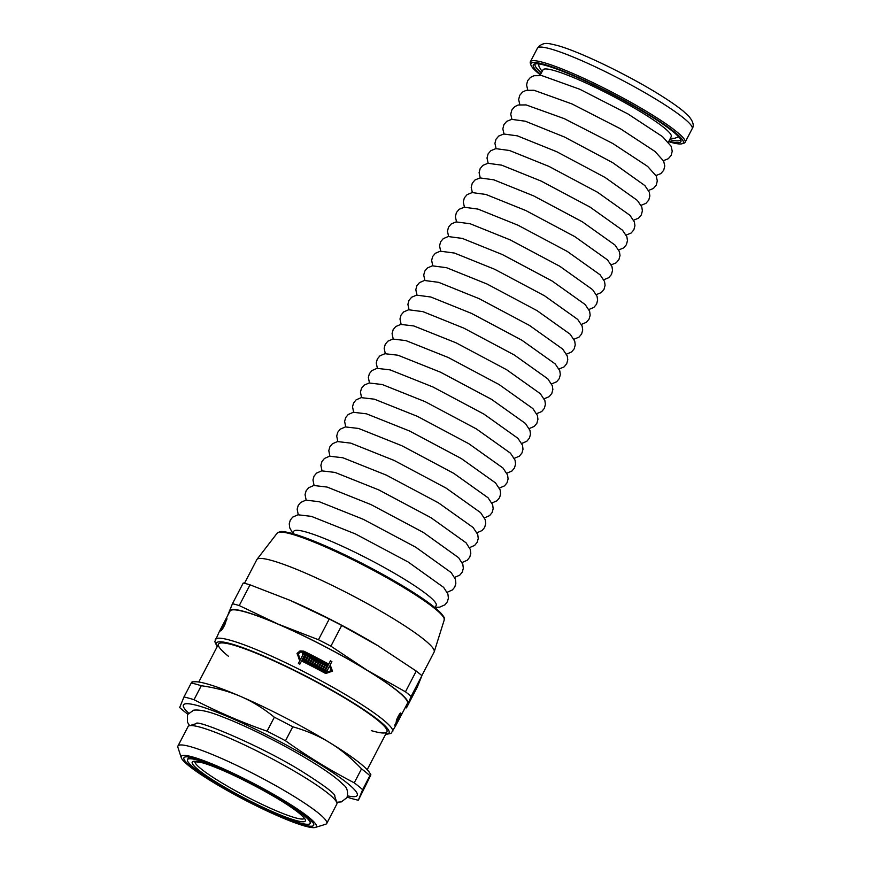 <?xml version="1.0" encoding="UTF-8"?>
<svg xmlns="http://www.w3.org/2000/svg" width="871" height="871" viewBox="0 0 871 871"><rect width="100%" height="100%" fill="white"/><g stroke="black" fill="none" stroke-linecap="round" stroke-linejoin="round"><path stroke-width="1.31" d="M194.287 758.173A73.131 8.993 27.5 0 1 265.383 790.204A73.131 8.993 27.5 0 1 313.691 824.042A73.131 8.993 27.5 0 1 244.653 799.513A73.131 8.993 27.5 0 1 184.946 757.03A73.131 8.993 27.5 0 1 194.287 758.173M361.53 768.853L354.247 782.833C330.457 770.476 307.539 756.464 285.492 740.764L292.765 726.784C306.57 730.704 318.917 736.006 329.815 742.702C340.724 749.354 351.307 758.064 361.53 768.853A110.715 13.62 -152.5 0 1 369.903 775.691C370.948 774.101 371.122 774.156 370.425 775.854L358.34 800.231L362.63 789.67L369.903 775.691C370.948 774.101 371.122 774.156 370.425 775.854M201.288 685.727C215.834 687.796 228.899 691.334 240.472 696.365C252.078 701.329 263.369 708.286 274.343 717.225L267.059 731.205C241.844 722.375 217.489 711.879 194.015 699.707L201.288 685.727A110.715 13.62 -152.5 0 0 191.239 683.006L183.955 696.985L179.676 707.546A110.715 13.62 -152.5 0 0 187.744 714.144M191.762 683.169C192.447 681.47 192.273 681.416 191.239 683.006M347.235 797.128L348.291 797.509A110.715 13.62 -152.5 0 0 358.34 800.231M362.63 789.67A110.715 13.62 -152.5 0 0 354.247 782.833M285.492 740.764A110.715 13.62 -152.5 0 0 267.059 731.205M194.015 699.707A110.715 13.62 -152.5 0 0 188.626 698.117A110.715 13.62 -152.5 0 0 183.955 696.985M347.66 795.898A97.966 12.052 -152.5 0 0 314.104 760.808A97.966 12.052 -152.5 0 0 197.303 705.51A97.966 12.052 -152.5 0 0 188.528 713.055M370.828 774.548L369.511 772.544A100.644 12.379 -152.5 0 0 329.815 742.702A100.644 12.379 -152.5 0 0 240.472 696.365A100.644 12.379 -152.5 0 0 195.126 681.764L192.132 681.851M292.765 726.784A110.715 13.62 -152.5 0 0 274.343 717.225M315.302 827.45L325.569 824.293A83.866 10.321 -152.5 0 0 326.734 823.465L336.827 804.085A83.866 10.321 -152.5 0 0 336.837 802.659A83.866 10.321 -152.5 0 0 281.431 763.845A83.866 10.321 -152.5 0 0 199.905 727.111A83.866 10.321 -152.5 0 0 189.192 725.793A83.866 10.321 -152.5 0 0 188.027 726.632L177.945 746.012A83.866 10.321 -152.5 0 0 177.934 747.438L181.244 757.661A76.158 9.374 -152.5 0 0 244.479 799.839A76.158 9.374 -152.5 0 0 315.302 827.45A76.158 9.374 -152.5 0 0 274.049 794.635A76.158 9.374 -152.5 0 0 192.034 756.801A76.158 9.374 -152.5 0 0 181.244 757.661M326.734 823.465A83.866 10.321 -152.5 0 0 275.791 785.686A83.866 10.321 -152.5 0 0 189.824 746.491A83.866 10.321 -152.5 0 0 177.945 746.012M197.292 760.013A69.114 8.503 -152.5 0 0 187.505 759.61A69.114 8.503 -152.5 0 0 244.882 799.066A69.114 8.503 -152.5 0 0 310.109 823.433A69.114 8.503 -152.5 0 0 268.126 792.316A69.114 8.503 -152.5 0 0 197.292 760.013M298.394 663.452L300.07 660.196A99.98 12.303 -152.5 0 0 299.297 659.815L297.153 653.337L300.016 650.909L303.794 651.17A99.98 12.303 27.5 0 1 328.737 664.083L330.425 660.828A99.98 12.303 27.5 0 1 331.873 661.612L330.174 664.856L332.482 671.149L325.721 673.523A99.98 12.303 -152.5 0 0 301.529 660.926L299.842 664.17A99.98 12.303 -152.5 0 0 298.383 663.441L300.07 660.196M330.174 664.856L332.439 671.236M296.935 653.816L299.951 651.073L303.729 651.334A98.63 12.14 27.5 0 1 328.672 664.235L330.37 660.991A98.63 12.14 27.5 0 1 331.797 661.764M325.395 670.539L326.331 668.699A99.98 12.303 -152.5 0 0 325.612 668.307L324.665 670.137A99.98 12.303 -152.5 0 0 323.304 669.407L325.514 665.15A99.98 12.303 27.5 0 1 326.875 665.88L325.863 667.872A98.63 12.14 27.5 0 1 326.581 668.253L328.149 665.204A99.98 12.303 -152.5 0 0 303.206 652.303L300.419 652.107L298.296 653.892L299.885 658.683A99.98 12.303 27.5 0 1 300.658 659.064L303.119 654.35A99.98 12.303 -152.5 0 0 302.379 653.99L302.629 653.544A98.63 12.14 27.5 0 1 304.806 654.622M325.449 665.302A98.63 12.14 27.5 0 1 326.799 666.032M302.629 653.544L302.694 653.392A99.98 12.303 27.5 0 1 304.883 654.48L302.052 659.957A98.63 12.14 27.5 0 1 326.244 672.554L331.241 670.79L329.586 665.988L326.821 671.312A99.98 12.303 -152.5 0 0 325.384 670.528L326.331 668.699M298.154 654.197L299.82 658.835A98.63 12.14 27.5 0 1 300.593 659.227L303.119 654.35M321.236 668.307L323.119 664.638A99.98 12.303 -152.5 0 0 322.401 664.257L320.495 667.915A99.98 12.303 -152.5 0 0 319.134 667.186L321.345 662.929A99.98 12.303 27.5 0 1 324.796 664.769L322.575 669.026A99.98 12.303 -152.5 0 0 321.214 668.297L323.119 664.638M319.145 667.197L321.279 663.092A98.63 12.14 27.5 0 1 324.72 664.911M317.022 660.849L317.088 660.697A99.98 12.303 27.5 0 1 318.536 661.459L316.565 665.259A98.63 12.14 27.5 0 1 317.294 665.64L319.254 661.829A99.98 12.303 27.5 0 1 320.626 662.548L318.405 666.805A99.98 12.303 -152.5 0 0 312.7 663.822L314.91 659.576A99.98 12.303 27.5 0 1 316.358 660.327L314.398 664.127A98.63 12.14 27.5 0 1 315.117 664.508L317.022 660.849A98.63 12.14 27.5 0 1 318.459 661.601M314.845 659.728A98.63 12.14 27.5 0 1 316.282 660.468M317.294 665.64L319.2 661.993A98.63 12.14 27.5 0 1 320.55 662.7M306.244 660.534L308.454 656.266A99.98 12.303 27.5 0 1 309.902 657.006L307.942 660.817A98.63 12.14 27.5 0 1 308.672 661.187L310.566 657.529A98.63 12.14 27.5 0 1 312.014 658.269M308.388 656.418A98.63 12.14 27.5 0 1 309.826 657.148M310.566 657.529L310.631 657.376A99.98 12.303 27.5 0 1 312.09 658.117L310.12 661.927A98.63 12.14 27.5 0 1 310.849 662.298L312.754 658.639A98.63 12.14 27.5 0 1 314.104 659.347M303.413 659.107L303.652 658.65A98.63 12.14 27.5 0 1 304.382 659.02L305.079 657.638A99.98 12.303 -152.5 0 0 304.349 657.267L304.6 656.821A98.63 12.14 27.5 0 1 305.329 657.191L306.037 655.809A99.98 12.303 -152.5 0 0 305.307 655.438L305.612 654.84A99.98 12.303 27.5 0 1 307.724 655.896L305.503 660.153A99.98 12.303 -152.5 0 0 303.402 659.097L303.718 658.498A99.98 12.303 27.5 0 1 304.447 658.857L305.079 657.638M305.318 655.449L305.558 654.992A98.63 12.14 27.5 0 1 307.648 656.048M400.018 713.556A98.63 12.14 27.5 0 1 400.072 714.155M222.769 625.106A99.98 12.303 27.5 0 1 222.9 624.964L220.69 629.221A99.98 12.303 -152.5 0 0 220.374 629.635L219.819 630.691A99.98 12.303 27.5 0 1 221.441 629.635C223.477 627.294 224.576 625.171 224.762 623.255L221.985 628.568A99.98 12.303 -152.5 0 0 221.702 628.655L222.66 626.826A99.98 12.303 -152.5 0 0 222.53 626.87L221.572 628.699A99.98 12.303 -152.5 0 0 221.343 628.786L223.564 624.529A99.98 12.303 27.5 0 1 223.793 624.442L222.834 626.271A99.98 12.303 27.5 0 1 222.965 626.227L224.478 623.331A99.98 12.303 -152.5 0 0 223.139 624.311L220.69 629.025A99.98 12.303 27.5 0 1 220.701 629.014L222.595 625.356A99.98 12.303 27.5 0 1 222.704 625.182L220.799 628.84A99.98 12.303 27.5 0 1 220.864 628.764L222.813 625.128M223.041 625.356L222.932 625.302A99.98 12.303 -152.5 0 0 222.834 625.367L220.929 629.014A99.98 12.303 -152.5 0 0 220.766 629.145L220.657 629.102A99.98 12.303 27.5 0 1 220.69 629.025L220.777 629.047M220.766 629.145L222.987 624.888A99.98 12.303 27.5 0 1 223.444 624.583L221.234 628.84A99.98 12.303 -152.5 0 0 221.027 628.96L222.932 625.302M225.306 623.494L224.762 623.255M225.535 622.449L226.754 618.954A99.98 12.303 27.5 0 1 227.037 618.878L225.339 622.123C226.787 621.546 221.974 630.833 220.853 630.756A99.98 12.303 -152.5 0 0 219.231 631.823L214.799 641.655L217.151 646.728M399.811 716.191L397.84 720.578A99.98 12.303 -152.5 0 0 397.731 720.197L398.047 719.588A99.98 12.303 27.5 0 1 398.091 719.729L398.733 718.499A99.98 12.303 -152.5 0 0 398.689 718.368L398.994 717.769A99.98 12.303 27.5 0 1 399.038 717.9L399.68 716.67A99.98 12.303 -152.5 0 0 399.637 716.539L399.952 715.94A99.98 12.303 27.5 0 1 400.061 716.321M400.029 717.312L397.862 721.591A99.98 12.303 -152.5 0 0 397.873 720.698L400.083 716.452A99.98 12.303 27.5 0 1 400.116 716.691L398.21 720.35A99.98 12.303 27.5 0 1 398.221 720.459L400.127 716.811A99.98 12.303 27.5 0 1 400.127 717.029L398.221 720.687A99.98 12.303 27.5 0 1 398.21 720.796L400.116 717.138A99.98 12.303 27.5 0 1 400.083 717.334M396.414 720.753L397.132 721.123A99.98 12.303 27.5 0 1 397.176 723.017L397.731 721.961A99.98 12.303 -152.5 0 0 397.84 721.689L400.05 717.443A99.98 12.303 27.5 0 1 399.985 717.628L398.08 721.286A99.98 12.303 27.5 0 1 398.047 721.351A99.98 12.303 27.5 0 1 398.036 721.373L399.941 717.715A99.98 12.303 27.5 0 1 399.909 717.769M396.338 722.135L394.857 725.489A99.98 12.303 -152.5 0 0 394.737 725.205L396.425 721.961A99.98 12.303 -152.5 0 0 396.359 721.798C395.532 720.872 400.333 711.651 400.856 713.164A99.98 12.303 27.5 0 1 401.085 715.505A99.98 12.303 27.5 0 1 400.682 716.006M385.581 734.405L391.068 733.436L396.588 724.149A99.98 12.303 -152.5 0 0 396.545 722.244M310.849 662.298L312.809 658.487A99.98 12.303 27.5 0 1 314.181 659.195L311.97 663.452A99.98 12.303 -152.5 0 0 306.233 660.523L308.454 656.266M312.7 663.822L314.91 659.576M302.117 659.793A99.98 12.303 27.5 0 1 326.309 672.39L331.307 670.637M323.304 669.407L325.514 665.15M223.553 623.81A99.98 12.303 27.5 0 1 223.727 623.179A99.98 12.303 27.5 0 1 225.066 622.21M219.644 631.323A99.98 12.303 27.5 0 1 219.819 630.691M401.085 715.505L407.388 703.409A99.98 12.303 -152.5 0 0 346.658 658.378A99.98 12.303 -152.5 0 0 244.185 611.66A99.98 12.303 -152.5 0 0 230.031 611.083L223.727 623.179M398.047 721.351L400.497 716.637A99.98 12.303 -152.5 0 0 400.268 714.285L399.68 713.948M400.268 714.285C398.678 715.527 397.579 717.65 396.936 720.676A99.98 12.303 27.5 0 1 397.013 720.829L399.473 716.114A99.98 12.303 -152.5 0 0 399.397 715.962L399.713 715.363A99.98 12.303 27.5 0 1 399.898 715.799L397.132 721.123M396.468 720.546L397.013 720.829M304.6 656.821L304.665 656.669A99.98 12.303 27.5 0 1 305.394 657.039L306.037 655.809M304.349 657.267L304.665 656.669M308.672 661.187L310.631 657.376M308.007 660.664A99.98 12.303 27.5 0 1 308.726 661.035M310.185 661.775A99.98 12.303 27.5 0 1 310.914 662.145M315.117 664.508L317.088 660.697M314.453 663.974A99.98 12.303 27.5 0 1 315.182 664.355M316.63 665.106A99.98 12.303 27.5 0 1 317.36 665.488M326.581 668.253L328.149 665.204M325.928 667.709A99.98 12.303 27.5 0 1 326.647 668.101M302.379 653.99L302.694 653.392M228.442 656.266A94.939 11.682 27.5 0 1 219.819 643.168A94.939 11.682 27.5 0 1 231.947 644.66A94.939 11.682 27.5 0 1 324.241 686.239A94.939 11.682 27.5 0 1 386.953 730.17A94.939 11.682 27.5 0 1 371.286 730.627M250.031 584.844L290.391 600.467L329.249 619.009L318.459 639.728L278.099 624.093L239.242 605.563L250.031 584.844A112.392 13.827 -152.5 0 0 243.238 583.004L232.459 603.723L227.81 615.176A112.392 13.827 -152.5 0 0 227.864 615.231M341.693 625.454L378.123 645.836L416.251 671.073L405.472 691.792L367.431 670.441L330.904 646.184L341.693 625.454A112.392 13.827 -152.5 0 0 329.249 619.009M421.912 675.689L417.263 687.143L406.474 707.862L411.123 696.408L421.912 675.689A112.392 13.827 -152.5 0 0 416.251 671.073M406.724 704.672A100.644 12.379 -152.5 0 0 408.042 703.583A100.644 12.379 -152.5 0 0 367.431 670.441A100.644 12.379 -152.5 0 0 278.099 624.093A100.644 12.379 -152.5 0 0 229.378 610.898A100.644 12.379 -152.5 0 0 229.367 612.346M405.222 707.557A112.392 13.827 -152.5 0 0 406.474 707.862M411.123 696.408A112.392 13.827 -152.5 0 0 405.472 691.792M330.904 646.184A112.392 13.827 -152.5 0 0 318.459 639.728M239.242 605.563A112.392 13.827 -152.5 0 0 232.459 603.723M378.112 645.825L378.112 645.825A100.644 12.379 -152.5 0 0 293.995 602.035A100.644 12.379 -152.5 0 0 293.973 602.024L293.995 602.035M421.847 675.635L434.139 652.02A99.98 12.303 -152.5 0 0 434.237 651.769A99.98 12.303 -152.5 0 0 372.483 606.477A99.98 12.303 -152.5 0 0 270.935 560.271A99.98 12.303 -152.5 0 0 256.923 559.465A99.98 12.303 -152.5 0 0 256.782 559.694L244.49 583.309M292.569 533.542L293.799 531.277A80.263 9.875 27.5 0 1 369.544 559.596A80.263 9.875 27.5 0 1 436.186 605.399L435.032 607.708M540.042 75.385L543.025 69.843A72.26 8.884 27.5 0 1 611.213 95.342A72.26 8.884 27.5 0 1 671.214 136.573L668.395 142.202M668.656 141.679A85.881 10.561 -152.5 0 0 682.102 143.737L683.887 143.192A87.231 10.735 -152.5 0 0 685.096 142.321A87.231 10.735 -152.5 0 0 632.106 103.039A87.231 10.735 -152.5 0 0 542.709 62.277A87.231 10.735 -152.5 0 0 530.352 61.776A87.231 10.735 -152.5 0 0 530.341 63.256L530.918 65.042A85.881 10.561 -152.5 0 0 540.314 74.873M682.102 143.737A85.881 10.561 -152.5 0 0 635.58 106.73A85.881 10.561 -152.5 0 0 543.09 64.062A85.881 10.561 -152.5 0 0 530.918 65.042M668.939 141.113A83.202 10.234 -152.5 0 0 680.926 140.22A83.202 10.234 -152.5 0 0 625.966 101.722A83.202 10.234 -152.5 0 0 545.094 65.292A83.202 10.234 -152.5 0 0 534.467 63.986A83.202 10.234 -152.5 0 0 540.619 74.318M535.513 63.79A81.863 10.071 -152.5 0 0 535.121 64.247A81.863 10.071 -152.5 0 0 541.414 72.848M669.69 139.621A81.863 10.071 -152.5 0 0 680.338 139.85A81.863 10.071 -152.5 0 0 680.48 139.251M201.299 762.463A63.725 7.839 -152.5 0 0 245.84 798.827A63.725 7.839 -152.5 0 0 299.276 813.296A63.725 7.839 -152.5 0 0 201.299 762.463M194.886 761.57A61.71 7.589 -152.5 0 0 246.221 796.497A61.71 7.589 -152.5 0 0 304.273 818.522M392.625 731.76A99.98 12.303 -152.5 0 0 331.895 686.729A99.98 12.303 -152.5 0 0 229.421 640.011A99.98 12.303 -152.5 0 0 215.268 639.434M443.579 617.354A92.816 11.421 -152.5 0 0 383.109 574.577A92.816 11.421 -152.5 0 0 291.948 533.411M290.457 533.792A94.133 11.584 -152.5 0 0 277.272 533.03L279.841 531.68C280.821 531.615 281.769 530.831 291.687 533.302C307.496 537.777 329.26 546.944 356.979 560.772L401.585 585.181C418.766 595.481 431.047 603.973 438.44 610.636C447.106 619.564 443.633 618.214 444.232 619.945A94.133 11.584 -152.5 0 0 386.082 577.299A94.133 11.584 -152.5 0 0 290.457 533.792M385.733 734.111A97.291 11.965 -152.5 0 0 338.775 694.122A97.291 11.965 -152.5 0 0 230.194 643.593A97.291 11.965 -152.5 0 0 217.304 646.434M549.775 48.689A87.231 10.735 -152.5 0 0 537.429 48.188C543.417 40.828 549.481 43.866 556.536 45.27C579.226 51.204 629.896 75.929 660.871 95.516C670.245 101.384 677.66 106.545 683.125 111.02L688.7 116.148C693.164 121.45 694.318 125.642 692.173 128.734A87.231 10.735 -152.5 0 0 639.183 89.452A87.231 10.735 -152.5 0 0 549.775 48.689M218.501 644.115L198.773 682.026M386.931 731.792L367.203 769.703M197.173 723.355L189.192 725.793M334.268 794.722L336.837 802.659M188.865 757.008L187.505 759.61M311.47 820.83L310.109 823.433M194.647 761.635L201.702 762.637C223.194 767.765 287.365 801.353 301.616 815.419L304.469 818.261M196.258 723.333C198.795 720.034 264.218 747.34 304.033 772.719C323.097 784.847 333.353 792.425 334.812 795.452M189.617 725.663L187.439 722.168L187.505 714.568L193.645 710.17C200.025 709.408 209.726 711.672 222.769 716.975C247.244 726.262 284.577 745.01 311.034 761.276C326.549 770.748 337.295 778.532 343.261 784.651C347.104 787.384 348.346 791.695 347.006 797.607L341.29 801.908L336.707 802.235M277.272 533.03L256.923 559.465M444.232 619.945L434.237 651.769M435.228 607.316L439.681 607.163L444.95 604.812L447.346 601.839L448.402 598.181L447.901 594.022L443.655 587.402L408.194 562.024L355.477 533.967L311.372 516.361L297.98 514.783L292.7 517.124L290.304 520.096L289.248 523.765L289.749 527.913L292.776 533.161M447.182 592.269L452.419 589.928L454.804 586.967L455.86 583.298L455.359 579.139L451.124 572.53L415.761 547.228L363.218 519.268L319.243 501.718L305.884 500.139L300.615 502.48L298.22 505.452L297.163 509.11L298.241 514.739M454.64 577.386L459.757 575.154L462.272 572.084L463.339 568.262L462.817 564.266L458.592 557.669L423.339 532.442L370.948 504.57L327.126 487.063L313.789 485.495L308.65 487.738L306.124 490.798L305.057 494.619L306.156 500.096M462.098 562.503L467.215 560.271L469.73 557.2L470.797 553.379L470.275 549.383L466.061 542.796L430.916 517.657L378.689 489.861L334.997 472.42L321.693 470.852L316.554 473.095L314.039 476.154L312.972 479.975L314.072 485.452M469.556 547.619L474.673 545.388L477.188 542.317L478.255 538.496L477.744 534.511L473.116 527.499L438.483 502.861L386.43 475.163L342.869 457.765L329.597 456.208L324.469 458.44L321.954 461.51L320.876 465.321L321.987 470.808M477.014 532.747L482.142 530.504L484.646 527.434L485.713 523.623L485.201 519.628L480.585 512.627L446.061 488.076L394.171 460.454L350.741 443.121L337.513 441.564L332.374 443.796L329.859 446.856L328.792 450.677L329.902 456.164M484.472 517.864L489.6 515.621L492.115 512.551L493.171 508.74L492.659 504.755L488.054 497.766L453.639 473.28L401.912 445.756L358.623 428.467L345.417 426.921L340.289 429.153L337.774 432.212L336.707 436.023L337.817 441.521M491.93 502.981L497.058 500.738L499.573 497.668L500.629 493.857L500.117 489.872L495.523 482.904L461.216 458.494L409.653 431.047L366.495 413.823L353.321 412.277L348.193 414.509L345.689 417.568L344.611 421.379L345.722 426.866M499.388 488.098L504.527 485.855L507.031 482.795L508.098 478.985L507.586 475L502.992 468.032L468.783 443.698L417.394 416.349L374.367 399.179L361.225 397.633L356.108 399.865L353.593 402.925L352.526 406.724L353.637 412.223M506.846 473.214L511.985 470.971L514.489 467.912L515.556 464.101L515.044 460.128L510.46 453.17L476.361 428.913L425.124 401.651L382.249 384.525L369.13 382.99L364.013 385.222L361.509 388.27L360.442 392.081L361.552 397.579M514.293 458.331L519.323 456.186L521.947 453.029L523.014 449.218L522.502 445.244L517.929 438.309L483.938 414.117L432.865 386.942L390.121 369.881L377.034 368.346L371.928 370.567L369.413 373.626L368.346 377.437L369.467 382.935M521.751 443.448L526.781 441.303L529.416 438.146L530.483 434.183L529.96 430.372L525.398 423.437L491.505 399.332L440.606 372.244L397.993 355.226L384.938 353.702L379.963 355.825L377.328 358.983L376.25 362.946L377.383 368.291M529.209 428.565L534.25 426.42L536.874 423.262L537.94 419.299L537.418 415.489L532.867 408.575L499.083 384.536L448.347 357.535L405.875 340.583L392.854 339.059L387.867 341.182L385.243 344.328L384.165 348.291L385.298 353.648M536.667 413.681L541.708 411.537L544.331 408.379L545.398 404.427L544.887 400.616L540.336 393.714L506.661 369.75L456.088 342.836L413.747 325.928L400.758 324.415L395.782 326.538L393.148 329.684L392.081 333.647L393.213 339.004M544.125 398.798L549.166 396.653L551.789 393.496L552.867 389.544L552.345 385.733L547.805 378.841L514.238 354.954L463.829 328.138L422.925 311.644L408.662 309.771L403.687 311.894L401.063 315.041L399.985 318.993L401.128 324.35M551.583 383.915L556.634 381.77L559.258 378.624L560.325 374.661L559.803 370.861L555.273 363.98L521.805 340.169L471.57 313.429L430.797 297L416.567 295.127L411.602 297.251L408.978 300.397L407.9 304.349L409.043 309.706M559.04 369.032L564.092 366.887L566.716 363.74L567.783 359.788L567.261 355.978L562.742 349.119L529.383 325.373L479.3 298.731L438.668 282.346L424.471 280.473L419.506 282.596L416.882 285.742L415.815 289.695L416.959 295.062M566.498 354.149L571.55 352.004L574.174 348.857L575.241 344.905L574.718 341.105L570.211 334.257L536.961 310.588L487.041 284.022L446.54 267.702L432.375 265.829L427.421 267.952L424.798 271.099L423.72 275.051L424.874 280.418M573.956 339.265L579.019 337.121L581.632 333.974L582.699 330.022L582.122 326.048L577.68 319.385L544.527 295.792L494.782 269.324L454.412 253.047L440.28 251.186L435.326 253.309L432.702 256.455L431.635 260.396L432.778 265.775M581.414 324.382L586.357 322.335L589.09 319.091L590.168 315.15L589.591 311.176L585.149 304.523L552.105 281.006L502.523 254.626L462.272 238.404L448.195 236.542L443.241 238.665L440.617 241.8L439.539 245.905L440.693 251.131M588.872 309.499L593.815 307.452L596.559 304.208L597.626 300.103L597.049 296.292L592.618 289.662L559.683 266.21L510.264 239.917L470.144 223.749L456.099 221.898L451.276 223.923L448.532 227.157L447.454 231.261L448.609 236.487M596.33 294.616L601.273 292.569L604.017 289.335L605.095 285.231L604.507 281.42L600.086 274.79L567.261 251.425L518.005 225.219L478.016 209.105L464.221 207.222L459.18 209.28L456.437 212.513L455.359 216.607L456.524 221.833M603.788 279.733L608.742 277.686L611.475 274.452L612.553 270.348L611.965 266.548L607.555 259.928L574.827 236.64L525.746 210.51L485.887 194.451L472.126 192.578L467.096 194.636L464.352 197.869L463.274 201.963L464.439 207.189M611.246 264.849L616.2 262.802L618.933 259.569L620.01 255.464L619.423 251.665L615.024 245.067L582.405 221.844L533.477 195.812L493.759 179.807L480.03 177.934L475 179.981L472.267 183.215L471.189 187.319L472.354 192.545M618.693 249.966L623.658 247.919L626.401 244.686L627.468 240.592L626.891 236.792L622.493 230.194L589.983 207.058L541.218 181.103L501.631 165.152L487.934 163.291L482.915 165.338L480.171 168.571L479.094 172.665L480.269 177.902M626.151 235.083L631.127 233.036L633.859 229.802L634.926 225.709L634.349 221.909L629.962 215.333L597.55 192.262L548.959 166.405L509.502 150.498L495.839 148.647L490.819 150.694L488.087 153.927L487.009 158.021L488.185 163.258M633.609 220.2L638.585 218.153L641.317 214.919L642.384 210.826L641.807 207.037L637.43 200.472L605.127 177.477L556.7 151.706L517.374 135.854L503.743 134.003L498.735 136.05L496.002 139.273L494.924 143.367L496.1 148.614M641.067 205.316L645.923 203.368L648.775 200.036L649.853 195.953L649.265 192.153L644.899 185.599L612.705 162.681L564.441 136.997L525.246 121.2L511.647 119.36L506.639 121.407L503.906 124.629L502.828 128.875L504.015 133.971M648.525 190.433L653.381 188.484L656.233 185.164L657.311 180.918L656.211 175.996L647.578 166.361L612.814 143.519L564.266 118.641L526.095 104.912L518.18 105.01L514.685 106.665L511.821 109.986L510.744 114.232L511.93 119.327M655.983 175.55L660.839 173.601L663.702 170.281L664.769 166.034L663.669 161.124L655.057 151.51L620.413 128.745L572.029 103.954L533.988 90.268L526.084 90.366L522.589 92.021L519.726 95.331L518.648 99.577L519.845 104.672M663.441 160.667L668.307 158.718L671.16 155.397L672.238 151.151L671.127 146.252L662.548 136.66L628.013 113.97L579.803 89.256L541.882 75.625L533.988 75.723L530.504 77.377L527.641 80.687L526.563 84.933L527.75 90.029M670.322 138.358L674.622 138.293L678.694 136.878M538.485 63.899L539.084 66.664L542.078 71.607M537.429 48.188L530.352 61.776M692.173 128.734L685.096 142.321"/></g></svg>
